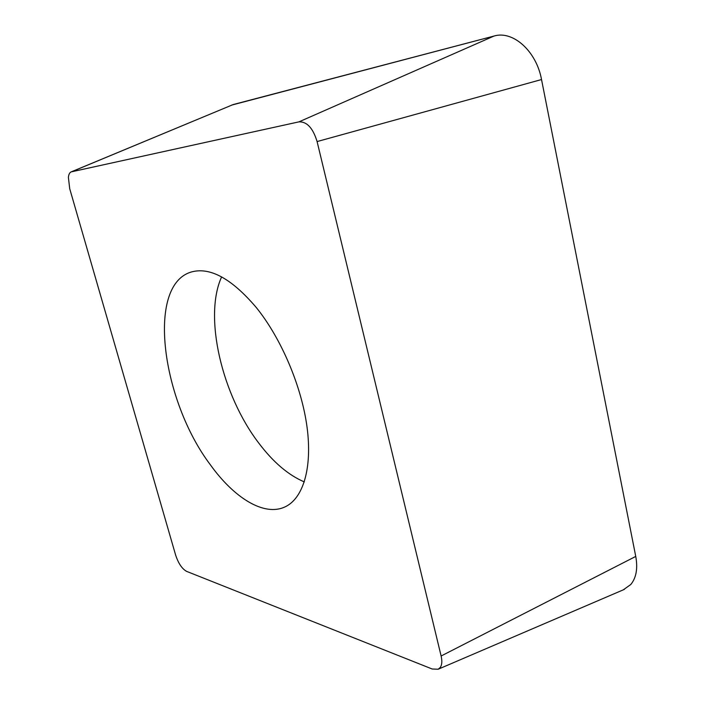 <?xml version="1.0" encoding="UTF-8"?>
<svg xmlns="http://www.w3.org/2000/svg" width="705" height="705" viewBox="0 0 705 705"><rect width="100%" height="100%" fill="white"/><g stroke="black" fill="none" stroke-linecap="round" stroke-linejoin="round"><path stroke-width="1.06" d="M441.118 656.002L635.751 556.421C637.928 568.459 636.271 577.827 630.772 584.515L623.29 589.838L630.772 584.515C636.271 577.827 637.928 568.459 635.751 556.421L541.528 79.542C536.39 51.068 512.923 30.244 494.02 36.043L233.196 104.552L71.214 171.879L298.946 121.859C306.939 121.533 312.985 128.099 317.091 141.564L441.118 656.002C442.273 661.026 442 664.824 440.299 667.415L438.202 669.221L432.2 669.01L186.587 571.367C182.049 568.847 178.4 563.427 175.642 555.126L69.716 188.711L68.385 177.334C68.737 174.338 69.68 172.513 71.214 171.879M256.267 307.503C231.399 278.272 209.517 266.499 190.632 272.192C146.243 286.3 161.974 400.599 210.125 464.472C234.095 498.03 264.331 516.897 285.234 506.789C303.044 498.4 312.474 468.279 307.072 427.309C301.652 386.384 281.286 338.444 256.267 307.503M635.751 556.421L541.528 79.542C536.39 51.068 512.923 30.244 494.02 36.043L231.584 105.124M233.196 104.552L71.566 171.773M298.946 121.859L494.02 36.043M541.528 79.542L317.091 141.564M304.304 481.912C288.371 475.117 273.223 462.207 258.858 443.198C222.075 395.329 203.34 316.792 221.626 276.88M438.202 669.221L624.348 589.389"/></g></svg>
